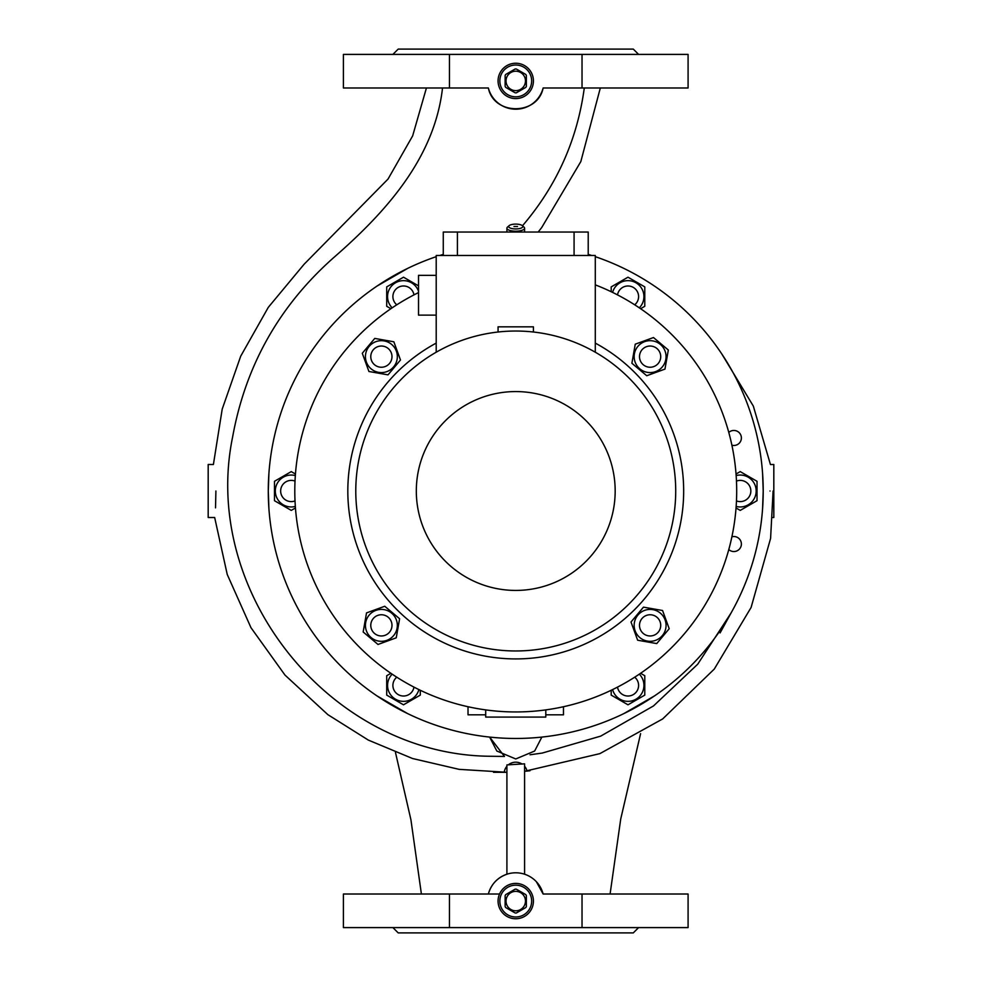 <?xml version="1.0" encoding="UTF-8"?>
<svg xmlns="http://www.w3.org/2000/svg" width="982" height="982" viewBox="0 0 982 982"><rect width="100%" height="100%" fill="white"/><g stroke="black" fill="none" stroke-linecap="round" stroke-linejoin="round"><path stroke-width="1.47" d="M527.052 771.079A11.624 11.624 0 0 0 524.584 766.255M522.08 764.057A11.624 11.624 0 0 0 508.32 764.868M506.908 766.255A11.624 11.624 0 0 0 504.208 772.368M499.838 901.083A15.908 15.908 0 0 0 515.746 916.992A15.908 15.908 0 0 0 531.655 901.083A15.908 15.908 0 0 0 515.746 885.175A15.908 15.908 0 0 0 499.838 901.083M515.746 885.175A15.908 15.908 0 0 1 531.655 901.083A15.908 15.908 0 0 1 515.746 916.992A15.908 15.908 0 0 1 499.838 901.083A15.908 15.908 0 0 1 515.746 885.175M515.746 891.361A9.722 9.722 0 0 1 525.468 901.083A9.722 9.722 0 0 1 515.746 910.805A9.722 9.722 0 0 1 506.025 901.083A9.722 9.722 0 0 1 515.746 891.361M516.311 913.002A11.931 11.931 0 0 1 515.182 913.002L505.705 907.54A11.931 11.931 0 0 1 505.141 906.546L505.141 895.621A11.931 11.931 0 0 1 505.705 894.627L515.182 889.164A11.931 11.931 0 0 1 516.311 889.164L525.787 894.627A11.931 11.931 0 0 1 526.352 895.621L526.352 906.546A11.931 11.931 0 0 1 525.787 907.54L516.311 913.002L525.787 907.54M499.838 80.917A15.908 15.908 0 0 0 515.746 96.825A15.908 15.908 0 0 0 531.655 80.917A15.908 15.908 0 0 0 515.746 65.008A15.908 15.908 0 0 0 499.838 80.917M515.746 65.008A15.908 15.908 0 0 1 531.655 80.917A15.908 15.908 0 0 1 515.746 96.825A15.908 15.908 0 0 1 499.838 80.917A15.908 15.908 0 0 1 515.746 65.008M515.746 71.195A9.722 9.722 0 0 1 525.468 80.917A9.722 9.722 0 0 1 515.746 90.639A9.722 9.722 0 0 1 506.025 80.917A9.722 9.722 0 0 1 515.746 71.195M516.311 92.836A11.931 11.931 0 0 1 515.182 92.836L505.705 87.373A11.931 11.931 0 0 1 505.141 86.379L505.141 75.454A11.931 11.931 0 0 1 505.705 74.46L515.182 68.998A11.931 11.931 0 0 1 516.311 68.998L525.787 74.46A11.931 11.931 0 0 1 526.352 75.454L526.352 86.379A11.931 11.931 0 0 1 525.787 87.373L516.311 92.836M505.705 87.373L515.182 92.836M392.186 674.168A15.957 15.957 0 0 0 403.504 701.357A15.957 15.957 0 0 0 418.897 689.597M390.897 673.296L386.712 675.714L386.712 695.109L403.504 704.806L420.296 695.109L420.296 690.272M617.518 294.882A10.606 10.606 0 0 1 628.848 286.02A10.606 10.606 0 0 1 634.703 304.801M612.596 689.597A15.957 15.957 0 0 0 641.798 693.39A15.957 15.957 0 0 0 639.307 674.168M611.197 690.272L611.197 695.109L627.989 704.806L644.781 695.109L644.781 675.714L640.595 673.296M736.156 506.43A15.957 15.957 0 0 0 754.041 483.021A15.957 15.957 0 0 0 736.156 475.57M736.046 507.976L740.232 510.395L757.024 500.697L757.024 481.303L740.232 471.606L736.046 474.024M397.096 359.412A15.957 15.957 0 0 0 384.158 340.926A15.957 15.957 0 0 0 365.672 353.864A15.957 15.957 0 0 0 378.61 372.35A15.957 15.957 0 0 0 397.096 359.412M400.484 360.001L393.843 341.785L374.756 338.422L362.284 353.275L368.925 371.491L388.013 374.854L400.484 360.001M650.109 367.243A10.606 10.606 0 0 0 660.714 356.638A10.606 10.606 0 0 0 650.109 346.032A10.606 10.606 0 0 0 639.503 356.638A10.606 10.606 0 0 0 650.109 367.243M295.017 500.918A10.606 10.606 0 0 1 281.674 495.542A10.606 10.606 0 0 1 295.017 481.082M634.397 622.588A15.957 15.957 0 0 0 647.334 641.074A15.957 15.957 0 0 0 665.821 628.136A15.957 15.957 0 0 0 652.883 609.65A15.957 15.957 0 0 0 634.397 622.588M631.009 621.999L637.649 640.215L656.737 643.578L669.208 628.726L662.568 610.509L643.48 607.146L631.009 621.999M381.384 614.757A10.606 10.606 0 0 0 370.779 625.362A10.606 10.606 0 0 0 381.384 635.968A10.606 10.606 0 0 0 391.99 625.362A10.606 10.606 0 0 0 381.384 614.757M595.288 284.866A220.95 220.95 0 0 1 515.746 711.95A220.95 220.95 0 0 1 418.528 292.587M728.791 549.564A7.512 7.512 0 0 0 741.385 544.028A7.512 7.512 0 0 0 731.897 536.786M731.897 445.214A7.512 7.512 0 0 0 741.385 437.972A7.512 7.512 0 0 0 728.791 432.436M639.307 307.832A15.957 15.957 0 0 0 627.989 280.643A15.957 15.957 0 0 0 612.596 292.403M640.595 308.704L644.781 306.286L644.781 286.891L627.989 277.194L611.197 286.891L611.197 291.728M498.07 332.014L498.07 326.834L533.422 326.834L533.422 332.014M436.204 275.353L418.528 275.353L418.528 315.124L436.204 315.124M515.746 391.572A99.428 99.428 0 0 1 615.174 491A99.428 99.428 0 0 1 515.746 590.428A99.428 99.428 0 0 1 416.319 491A99.428 99.428 0 0 1 515.746 391.572M515.746 331.032A159.968 159.968 0 0 1 675.714 491A159.968 159.968 0 0 1 515.746 650.968A159.968 159.968 0 0 1 355.779 491A159.968 159.968 0 0 1 515.746 331.032M595.288 343.111A167.922 167.922 0 0 1 515.746 658.922A167.922 167.922 0 0 1 436.204 343.111M418.528 291.224A15.957 15.957 0 0 0 389.694 288.61A15.957 15.957 0 0 0 392.186 307.832M418.528 285.872L403.504 277.194L386.712 286.891L386.712 306.286L390.897 308.704M295.337 475.57A15.957 15.957 0 0 0 277.452 498.979A15.957 15.957 0 0 0 295.337 506.43M295.447 474.024L291.261 471.606L274.469 481.303L274.469 500.697L291.261 510.395L295.447 507.976M396.789 304.801A10.606 10.606 0 0 1 394.776 290.562A10.606 10.606 0 0 1 413.974 294.882M384.158 609.65A15.957 15.957 0 0 0 365.672 622.588A15.957 15.957 0 0 0 378.61 641.074A15.957 15.957 0 0 0 397.096 628.136A15.957 15.957 0 0 0 384.158 609.65M384.748 606.262L366.532 612.903L363.168 631.991L378.021 644.462L396.237 637.821L399.6 618.734L384.748 606.262M639.503 625.362A10.606 10.606 0 0 0 650.109 635.968A10.606 10.606 0 0 0 660.714 625.362A10.606 10.606 0 0 0 650.109 614.757A10.606 10.606 0 0 0 639.503 625.362M647.334 372.35A15.957 15.957 0 0 0 665.821 359.412A15.957 15.957 0 0 0 652.883 340.926A15.957 15.957 0 0 0 634.397 353.864A15.957 15.957 0 0 0 647.334 372.35M646.745 375.738L664.961 369.097L668.325 350.009L653.472 337.538L635.256 344.179L631.892 363.266L646.745 375.738M391.99 356.638A10.606 10.606 0 0 0 381.384 346.032A10.606 10.606 0 0 0 370.779 356.638A10.606 10.606 0 0 0 381.384 367.243A10.606 10.606 0 0 0 391.99 356.638M736.475 481.082A10.606 10.606 0 0 1 749.818 486.458A10.606 10.606 0 0 1 736.475 500.918M634.703 677.199A10.606 10.606 0 0 1 636.717 691.438A10.606 10.606 0 0 1 617.518 687.118M426.421 87.987L412.649 135.884L388.037 179.055L304.138 264.207L268.295 307.354L240.713 356.171L222.202 409.126L213.401 464.511L208.184 464.486L208.184 517.514L214.665 517.514L227.235 574.458L250.987 627.707L284.989 675.088L327.841 714.638L368.348 740.097L412.526 758.509L459.146 769.36L506.908 772.282M215.905 491C214.665 525.21 214.665 525.21 215.905 491C213.057 456.79 213.057 456.79 215.905 491L215.524 507.854M721.782 353.937L753.329 406.094L770.453 464.547L773.816 464.486L773.816 517.514L772.785 517.514M770.011 491C770.281 456.79 770.281 456.79 770.011 491C773.239 525.198 773.239 525.198 770.011 491M498.07 901.083A17.676 17.676 0 0 0 515.746 918.759A17.676 17.676 0 0 0 533.422 901.083A17.676 17.676 0 0 0 515.746 883.407A17.676 17.676 0 0 0 498.07 901.083M498.07 80.917A17.676 17.676 0 0 0 515.746 98.593A17.676 17.676 0 0 0 533.422 80.917A17.676 17.676 0 0 0 515.746 63.241A17.676 17.676 0 0 0 498.07 80.917M392.898 927.597L398.201 932.9L633.292 932.9L638.595 927.597M392.898 54.403L398.201 49.1L633.292 49.1L638.595 54.403M268.908 508.676L268.282 491A247.464 247.464 0 0 1 436.204 256.67M439.838 255.467A247.464 247.464 0 0 1 443.275 254.387M588.218 254.387A247.464 247.464 0 0 1 591.655 255.467M595.288 256.67A247.464 247.464 0 0 1 763.21 491L762.584 508.676M762.584 473.324L763.21 491A247.464 247.464 0 0 1 515.746 738.464A247.464 247.464 0 0 1 268.282 491L268.908 473.324M377.027 286.081L407.64 268.405M529.973 770.772L524.584 771.312L524.584 763.836L524.584 874.213M524.584 763.836L506.908 764.904L506.908 874.213C497.371 877.65 491.196 884.254 488.361 894.013L343.405 894.013L343.405 927.597L582.031 927.597L582.031 894.013L543.132 894.013L536.393 881.762M413.974 687.118A10.606 10.606 0 0 1 402.645 695.98A10.606 10.606 0 0 1 396.789 677.199M508.676 226.523A7.07 2.418 0 0 0 515.746 228.941A7.07 2.418 0 0 0 522.817 226.523A7.07 2.418 0 0 0 522.326 225.639A7.07 2.418 0 0 0 515.746 224.105A7.07 2.418 0 0 0 509.167 225.639A7.07 2.418 0 0 0 508.676 226.523M522.326 225.639L523.983 227.075A8.838 3.02 180 0 1 524.584 228.18A8.838 3.02 180 0 1 515.746 231.2A8.838 3.02 180 0 1 506.908 228.18L506.908 232.047M513.979 226.523L517.514 226.523L513.979 226.523M524.584 228.18L524.584 232.047M506.908 228.18A8.838 3.02 180 0 1 507.51 227.075L509.167 225.639M543.132 894.013A28.282 28.282 0 0 0 488.361 894.013L499.543 894.013M506.908 772.318L493.516 772.282M582.031 894.013L688.087 894.013L688.087 927.597L582.031 927.597M449.461 894.013L449.461 927.597M449.461 87.987L343.405 87.987L343.405 54.403L688.087 54.403L688.087 87.987L543.132 87.987C537.78 115.606 493.725 115.631 488.361 87.987L449.461 87.987L449.461 54.403M582.031 54.403L582.031 87.987M584.29 87.987C577.281 139.775 556.757 185.623 522.706 225.516L522.485 225.774M720.101 632.911L730.915 613.234L697.723 664.2L653.484 705.948L600.677 736.132L542.26 753.059L530.034 754.777M541.855 737.089L534.65 751.034L515.746 758.963L496.843 751.034L489.637 737.089L504.49 756.447L489.232 756.25C330.517 754.397 200.574 592.637 232.599 437.113C245.586 365.341 279.502 305.316 334.346 257.038C385.852 212.014 434.535 158.176 442.526 87.987M654.466 695.919L623.852 713.595M407.64 713.595L377.027 695.919M488.361 87.987A28.282 28.282 0 0 0 543.132 87.987M595.288 352.207L595.288 255.467L436.204 255.467L436.204 352.207M574.077 255.467L574.077 232.047L443.275 232.047L443.275 255.467M574.077 232.047L588.218 232.047L588.218 255.467M457.416 255.467L457.416 232.047M485.697 709.9L485.697 714.822L468.021 714.822L468.021 706.733M485.697 714.822L485.697 717.081L545.796 717.081L545.796 709.9M545.796 714.822L563.472 714.822L563.472 706.733M610.092 894.013L620.722 819.037L640.595 733.652M395.464 752.408L410.918 819.749L421.401 894.013M524.584 771.3L599.867 753.636L662.678 718.934L714.282 669.073L751.095 607.477L770.588 538.406L773.104 491M538.173 232.047L541.708 227.542L580.816 161.6L600.321 87.987"/></g></svg>
